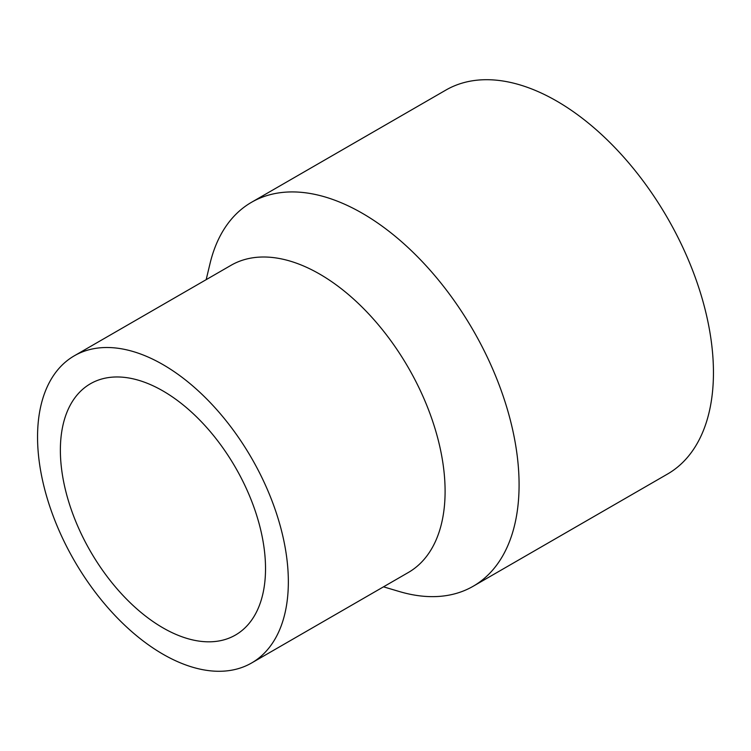 <?xml version="1.0" encoding="UTF-8"?>
<svg xmlns="http://www.w3.org/2000/svg" width="751" height="751" viewBox="0 0 751 751"><rect width="100%" height="100%" fill="white"/><g stroke="black" fill="none" stroke-linecap="round" stroke-linejoin="round"><path stroke-width="1.13" d="M206.168 279.672L210.027 263.563A221.676 127.989 60 0 1 251.501 202.301A221.676 127.989 60 0 1 422.315 261.695A221.676 127.989 60 0 1 519.082 484.78A221.676 127.989 60 0 1 473.168 586.259A221.676 127.989 60 0 1 399.382 591.544L383.508 586.831M251.501 202.301L445.869 90.082A221.676 127.989 60 0 1 616.684 149.477A221.676 127.989 60 0 1 713.45 372.562A221.676 127.989 60 0 1 667.536 474.041L473.168 586.259M74.283 355.814L231.026 265.31A177.339 102.389 60 0 1 367.69 312.829A177.339 102.389 60 0 1 445.099 491.295A177.339 102.389 60 0 1 408.366 572.478L251.623 662.973A177.339 102.389 60 0 1 114.959 615.463A177.339 102.389 60 0 1 37.55 436.998A177.339 102.389 60 0 1 74.283 355.814A177.339 102.389 60 0 1 210.937 403.325A177.339 102.389 60 0 1 288.346 581.79A177.339 102.389 60 0 1 251.623 662.973M60.371 450.168A145.065 83.755 60 0 1 90.42 383.761A145.065 83.755 60 0 1 202.207 422.625A145.065 83.755 60 0 1 265.525 568.62A145.065 83.755 60 0 1 235.485 635.027A145.065 83.755 60 0 1 123.69 596.163A145.065 83.755 60 0 1 60.371 450.168"/></g></svg>
